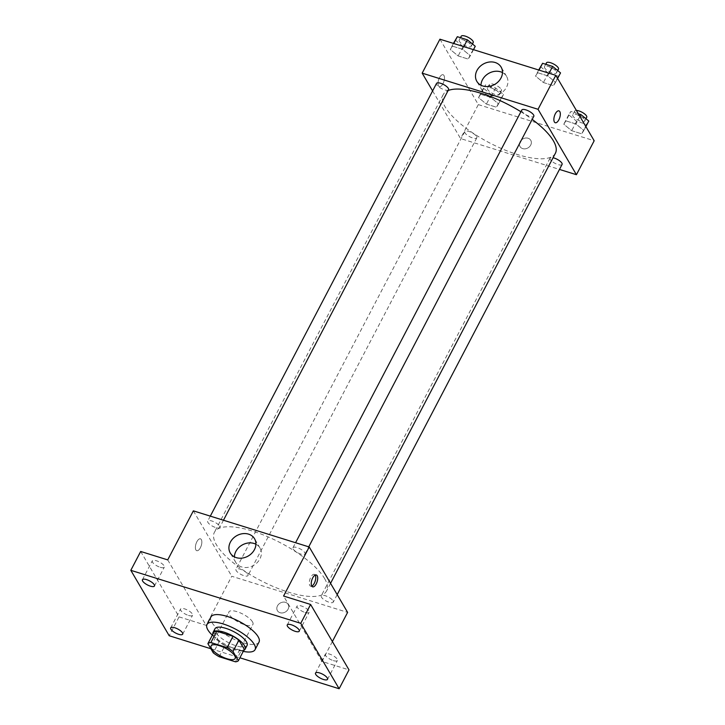 <?xml version="1.0" encoding="UTF-8"?>
<svg xmlns="http://www.w3.org/2000/svg" width="725" height="725" viewBox="0 0 725 725"><rect width="100%" height="100%" fill="white"/><g stroke="black" fill="none" stroke-linecap="round" stroke-linejoin="round"><path stroke-width="0.54" stroke-dasharray="3.62 2.72" d="M252.481 621.832A13.567 4.567 27.6 0 1 252.916 624.506A13.567 4.567 27.6 0 1 238.779 622.268A13.567 4.567 27.6 0 1 228.873 611.936A13.567 4.567 27.6 0 1 240.002 612.761A13.567 4.567 27.6 0 1 252.481 621.832M219.177 656.732L225.094 645.413L241.343 650.479L235.426 661.798M244.307 649.364A17.509 5.891 27.6 0 1 241.343 650.479M225.094 645.413A17.509 5.891 27.6 0 1 219.204 641.534L213.286 652.853M213.812 632.354L219.204 641.534M212.851 634.194A18.089 6.09 -152.4 0 0 234.175 649.582A18.089 6.09 -152.4 0 0 243.781 650.361M247.062 645.467A18.089 6.09 27.6 0 1 236.151 645.803A18.089 6.09 27.6 0 1 215.008 628.702M243.256 651.367A27.124 9.126 27.6 0 1 212.325 635.191M259.015 642.105A27.124 9.126 27.6 0 1 230.749 637.628A27.124 9.126 27.6 0 1 210.939 616.966M210.875 648.739L239.893 657.793M140.686 551.462L179.075 616.875L169.206 635.743M179.075 616.875L206.108 625.312L231.746 576.257L347.61 612.398M332.367 641.553L321.963 661.454L348.997 669.882M288.088 609.19A6.217 5.157 -30.4 0 0 288.133 604.387A6.217 5.157 -30.4 0 0 280.167 603.091A6.217 5.157 -30.4 0 0 277.412 610.686A6.217 5.157 -30.4 0 0 282.714 612.915A6.217 5.157 -30.4 0 0 288.088 609.19A6.217 5.157 -30.4 0 0 288.133 604.387A6.217 5.157 -30.4 0 0 280.167 603.091A6.217 5.157 -30.4 0 0 277.412 610.677A6.217 5.157 -30.4 0 0 282.714 612.915A6.217 5.157 -30.4 0 0 288.088 609.19M333.301 660.602A6.779 2.284 -152.4 0 0 337.388 660.475A6.779 2.284 -152.4 0 0 329.458 654.059A6.779 2.284 -152.4 0 0 325.371 654.195A6.779 2.284 -152.4 0 0 333.301 660.602M305.044 612.453A6.779 2.284 -152.4 0 0 309.131 612.326A6.779 2.284 -152.4 0 0 301.201 605.919A6.779 2.284 -152.4 0 0 297.114 606.046A6.779 2.284 -152.4 0 0 305.044 612.453M321.963 661.454L283.575 596.032M160.225 567.285A6.779 2.284 -152.4 0 0 164.312 567.149A6.779 2.284 -152.4 0 0 156.382 560.742A6.779 2.284 -152.4 0 0 152.295 560.869A6.779 2.284 -152.4 0 0 160.225 567.285M188.473 615.425A6.779 2.284 -152.4 0 0 192.569 615.298A6.779 2.284 -152.4 0 0 184.639 608.882A6.779 2.284 -152.4 0 0 180.543 609.018A6.779 2.284 -152.4 0 0 188.473 615.425M167.72 559.89L206.108 625.312M324.555 578.487A63.302 21.306 27.6 0 1 326.576 590.947A63.302 21.306 27.6 0 1 260.61 580.498A63.302 21.306 27.6 0 1 214.392 532.295A63.302 21.306 27.6 0 1 266.338 536.147A63.302 21.306 27.6 0 1 324.555 578.487M193.358 510.844L231.746 576.257M219.512 526.051A6.779 2.284 27.6 0 1 219.729 527.392A6.779 2.284 27.6 0 1 212.661 526.268A6.779 2.284 27.6 0 1 207.712 521.103A6.779 2.284 27.6 0 1 213.277 521.52A6.779 2.284 27.6 0 1 219.512 526.051M333.038 600.798A6.779 2.284 27.6 0 1 333.255 602.14A6.779 2.284 27.6 0 1 326.187 601.016A6.779 2.284 27.6 0 1 321.238 595.85A6.779 2.284 27.6 0 1 326.803 596.267A6.779 2.284 27.6 0 1 333.038 600.798M247.769 574.2A6.779 2.284 27.6 0 1 247.986 575.532A6.779 2.284 27.6 0 1 240.917 574.418A6.779 2.284 27.6 0 1 235.969 569.252A6.779 2.284 27.6 0 1 241.534 569.669A6.779 2.284 27.6 0 1 247.769 574.2M293.199 549.043A6.779 2.284 -152.4 0 0 299.434 553.574A6.779 2.284 -152.4 0 0 305.007 553.991A6.779 2.284 -152.4 0 0 300.05 548.825A6.779 2.284 -152.4 0 0 292.982 547.701A6.779 2.284 -152.4 0 0 293.199 549.043M195.904 549.949A6.217 2.773 107.3 0 0 196.765 550.701A6.217 2.773 107.3 0 0 201.26 545.59A6.217 2.773 107.3 0 0 200.462 538.829A6.217 2.773 107.3 0 0 196.366 542.817A6.217 2.773 107.3 0 0 195.904 549.949A6.217 2.773 107.3 0 0 196.765 550.701A6.217 2.773 107.3 0 0 201.269 545.59A6.217 2.773 107.3 0 0 200.472 538.829A6.217 2.773 107.3 0 0 196.366 542.817A6.217 2.773 107.3 0 0 195.904 549.949M311.777 586.117A6.217 2.773 -72.7 0 1 310.672 586.235A6.217 2.773 -72.7 0 1 309.874 579.465A6.217 2.773 -72.7 0 1 314.378 574.363A6.217 2.773 -72.7 0 1 315.221 575.079M255.907 544.23A14.074 11.673 149.6 0 1 260.021 548.082A14.074 11.673 149.6 0 1 259.903 558.957A14.074 11.673 149.6 0 1 247.751 567.394A14.074 11.673 149.6 0 1 235.734 562.328A14.074 11.673 149.6 0 1 234.383 556.863M555.395 153.256A63.302 21.306 27.6 0 1 489.429 142.807A63.302 21.306 27.6 0 1 443.211 94.603A63.302 21.306 27.6 0 1 448.113 90.534M520.903 111.741A63.302 21.306 27.6 0 1 532.204 119.398M521.801 110.019A6.779 2.284 -152.4 0 0 522.018 111.351A6.779 2.284 -152.4 0 0 528.253 115.882A6.779 2.284 -152.4 0 0 533.817 116.299M476.588 136.508A6.779 2.284 27.6 0 1 476.805 137.85A6.779 2.284 27.6 0 1 469.737 136.726A6.779 2.284 27.6 0 1 464.779 131.56A6.779 2.284 27.6 0 1 470.353 131.977A6.779 2.284 27.6 0 1 476.588 136.508M562.074 164.448A6.779 2.284 27.6 0 1 555.006 163.324A6.779 2.284 27.6 0 1 550.058 158.159A6.779 2.284 27.6 0 1 553.057 157.742M448.548 89.701A6.779 2.284 27.6 0 1 441.48 88.577A6.779 2.284 27.6 0 1 436.532 83.411M432.608 90.915L460.565 138.566L559.473 169.423M439.93 39.195L478.319 104.608L460.565 138.566M478.319 104.608L594.183 140.75M530.709 145.091A6.217 5.157 -30.4 0 0 530.763 140.288A6.217 5.157 -30.4 0 0 522.798 138.992A6.217 5.157 -30.4 0 0 520.043 146.577A6.217 5.157 -30.4 0 0 525.344 148.815A6.217 5.157 -30.4 0 0 530.709 145.091A6.217 5.157 -30.4 0 0 530.763 140.288A6.217 5.157 -30.4 0 0 522.788 138.983A6.217 5.157 -30.4 0 0 520.043 146.577A6.217 5.157 -30.4 0 0 525.344 148.815A6.217 5.157 -30.4 0 0 530.709 145.091M452.4 46.128L450.261 49.472L458.155 55.943L468.187 59.069L470.326 55.725L462.432 49.255L452.4 46.128L450.261 49.472L458.155 55.943L468.187 59.069L470.326 55.725L462.432 49.255L452.4 46.128L453.768 43.509M565.926 120.876L563.787 124.22L571.681 130.69L581.713 133.817L583.852 130.473L575.958 124.002L565.926 120.876L563.787 124.22L571.681 130.69L581.713 133.817L583.852 130.473L575.958 124.002L565.926 120.876L570.856 111.442L568.717 114.786L576.611 121.256L586.643 124.383L588.782 121.039M480.648 94.277L478.518 97.612L486.412 104.092L496.444 107.218L498.582 103.874L490.689 97.404L480.648 94.277L478.518 97.612L486.412 104.092L496.444 107.218L498.582 103.874L490.689 97.404L480.648 94.277L485.587 84.843L483.448 88.187L491.342 94.658L501.374 97.784L503.513 94.44L495.619 87.97L485.587 84.843M537.669 72.727L535.53 76.071L543.424 82.541L553.465 85.668L555.595 82.324L547.701 75.853L537.669 72.727L535.53 76.071L543.424 82.541L553.465 85.668L555.595 82.324L547.701 75.853L537.669 72.727L539.037 70.108M438.525 85.849A6.217 2.773 107.3 0 0 439.386 86.592A6.217 2.773 107.3 0 0 443.89 81.49A6.217 2.773 107.3 0 0 443.093 74.729A6.217 2.773 107.3 0 0 438.997 78.708A6.217 2.773 107.3 0 0 438.525 85.849A6.217 2.773 107.3 0 0 439.395 86.592A6.217 2.773 107.3 0 0 443.89 81.49A6.217 2.773 107.3 0 0 443.093 74.729A6.217 2.773 107.3 0 0 438.997 78.717A6.217 2.773 107.3 0 0 438.534 85.849M555.241 122.733L555.241 122.733A6.217 2.773 -72.7 0 1 554.444 115.973A6.217 2.773 -72.7 0 1 558.948 110.862A6.217 2.773 -72.7 0 1 558.948 110.871L558.948 110.871M502.479 72.582A14.074 11.673 149.6 0 1 506.594 76.433A14.074 11.673 149.6 0 1 506.476 87.308A14.074 11.673 149.6 0 1 494.323 95.745A14.074 11.673 149.6 0 1 482.306 90.679A14.074 11.673 149.6 0 1 480.956 85.215M540.46 66.637L548.363 73.107L558.395 76.234L560.534 72.899M556.293 71.576A6.779 2.284 27.6 0 1 556.51 72.908A6.779 2.284 27.6 0 1 549.441 71.784A6.779 2.284 27.6 0 1 544.484 66.618A6.779 2.284 27.6 0 1 550.048 67.035A6.779 2.284 27.6 0 1 556.293 71.576M538.702 69.999L535.53 76.071M548.363 73.107L543.424 82.541M558.395 76.234L553.465 85.668M557.625 78.454L555.595 82.324M549.07 73.234L547.701 75.853M558.477 69.138A6.779 2.284 27.6 0 1 551.408 68.014A6.779 2.284 27.6 0 1 546.46 62.848M455.191 40.038L463.085 46.509L473.117 49.635L475.256 46.291M471.014 44.968A6.779 2.284 27.6 0 1 471.232 46.309A6.779 2.284 27.6 0 1 464.163 45.186A6.779 2.284 27.6 0 1 459.215 40.02A6.779 2.284 27.6 0 1 464.779 40.437A6.779 2.284 27.6 0 1 471.014 44.968M453.433 43.4L450.261 49.472M463.085 46.509L458.155 55.943M473.117 49.635L468.187 59.069M473.498 49.662L470.326 55.725M463.801 46.636L462.432 49.255M473.207 42.53A6.779 2.284 27.6 0 1 466.139 41.416A6.779 2.284 27.6 0 1 461.191 36.25M578.351 113.78L570.856 111.442M584.54 119.716A6.779 2.284 27.6 0 1 584.758 121.057A6.779 2.284 27.6 0 1 577.689 119.933A6.779 2.284 27.6 0 1 572.741 114.767A6.779 2.284 27.6 0 1 578.305 115.184A6.779 2.284 27.6 0 1 584.54 119.716M568.717 114.786L563.787 124.22M576.611 121.256L571.681 130.69M586.643 124.383L581.713 133.817M585.882 126.603L583.852 130.473M579.909 116.435L575.958 124.002M586.733 117.278A6.779 2.284 27.6 0 1 579.665 116.163A6.779 2.284 27.6 0 1 574.717 110.998A6.779 2.284 27.6 0 1 576.375 110.408M499.271 93.117A6.779 2.284 27.6 0 1 499.489 94.458A6.779 2.284 27.6 0 1 492.42 93.335A6.779 2.284 27.6 0 1 487.472 88.169A6.779 2.284 27.6 0 1 493.036 88.586A6.779 2.284 27.6 0 1 499.271 93.117M483.448 88.187L478.518 97.612M491.342 94.658L486.412 104.092M501.374 97.784L496.444 107.218M503.513 94.44L498.582 103.874M495.619 87.97L490.689 97.404M501.247 89.347A6.779 2.284 27.6 0 1 501.464 90.679A6.779 2.284 27.6 0 1 494.396 89.565A6.779 2.284 27.6 0 1 489.438 84.399A6.779 2.284 27.6 0 1 495.003 84.807A6.779 2.284 27.6 0 1 501.247 89.347M235.163 658.463L252.916 624.506M211.12 645.893L228.873 611.936M182.7 634.167L192.569 615.298M170.683 627.877L180.543 609.018M327.528 679.343L337.388 660.475M315.511 673.054L325.371 654.195M299.271 631.194L309.131 612.326M287.254 624.914L297.114 606.046M154.452 586.018L164.312 567.149M142.426 579.737L152.295 560.869M310.672 586.235L312.62 586.842M314.378 574.363L316.327 574.97M260.021 548.082L254.557 538.766M235.734 562.328L230.269 553.012M443.211 94.603L214.392 532.295M330.555 583.344L326.576 590.947M305.007 553.991L308.741 546.831M292.982 547.701L295.583 542.726M464.779 131.56L235.969 569.252M476.805 137.85L247.986 575.532M550.058 158.159L321.238 595.85M337.179 594.636L333.255 602.14M210.313 516.127L207.712 521.103M223.472 520.233L219.729 527.392M506.594 76.433L501.129 67.117M482.306 90.679L476.842 81.363M545.717 64.262L544.484 66.618M557.715 70.588L556.51 72.908M460.447 37.664L459.215 40.02M472.446 43.989L471.232 46.309M574.717 110.998L572.741 114.767M585.972 118.737L584.758 121.057M489.438 84.399L487.472 88.169M501.464 90.679L499.489 94.458"/><path stroke-width="1.09" d="M234.728 655.79A13.567 4.567 27.6 0 1 235.163 658.463A13.567 4.567 27.6 0 1 221.025 656.225A13.567 4.567 27.6 0 1 211.12 645.893A13.567 4.567 27.6 0 1 222.249 646.718A13.567 4.567 27.6 0 1 234.728 655.79M227.115 647.624L210.857 642.558A17.509 5.891 27.6 0 0 207.894 643.673L213.286 652.853A17.509 5.891 27.6 0 0 219.177 656.732L235.426 661.798A17.509 5.891 27.6 0 0 238.389 660.683L232.997 651.503A17.509 5.891 27.6 0 0 227.115 647.624L233.033 636.305L216.775 631.23L210.857 642.558M238.389 660.683L244.307 649.364L238.915 640.184L232.997 651.503M207.894 643.673L213.812 632.354A17.509 5.891 27.6 0 1 216.775 631.23M233.033 636.305A17.509 5.891 27.6 0 1 238.915 640.184M243.781 650.361A18.089 6.09 -152.4 0 0 245.086 649.237A18.089 6.09 -152.4 0 0 231.882 635.463A18.089 6.09 -152.4 0 0 213.032 632.481A18.089 6.09 -152.4 0 0 212.851 634.194M213.032 632.481L215.008 628.702A18.089 6.09 27.6 0 1 229.843 629.808A18.089 6.09 27.6 0 1 246.482 641.906A18.089 6.09 27.6 0 1 247.062 645.467L245.086 649.237M212.325 635.191A27.124 9.126 27.6 0 1 206.988 624.515A27.124 9.126 27.6 0 1 229.254 626.164A27.124 9.126 27.6 0 1 254.203 644.317A27.124 9.126 27.6 0 1 255.073 649.654A27.124 9.126 27.6 0 1 243.256 651.367M206.988 624.515L210.939 616.966A27.124 9.126 27.6 0 1 233.196 618.615A27.124 9.126 27.6 0 1 258.145 636.768A27.124 9.126 27.6 0 1 259.015 642.105L255.073 649.654M146.523 579.601A6.779 2.284 27.6 0 1 154.452 586.018A6.779 2.284 27.6 0 1 147.383 584.903A6.779 2.284 27.6 0 1 142.426 579.737A6.779 2.284 27.6 0 1 146.523 579.601M291.341 624.778A6.779 2.284 27.6 0 1 299.271 631.194A6.779 2.284 27.6 0 1 292.202 630.07A6.779 2.284 27.6 0 1 287.254 624.914A6.779 2.284 27.6 0 1 291.341 624.778M319.598 672.927A6.779 2.284 27.6 0 1 327.528 679.343A6.779 2.284 27.6 0 1 320.459 678.219A6.779 2.284 27.6 0 1 315.511 673.054A6.779 2.284 27.6 0 1 319.598 672.927M174.77 627.75A6.779 2.284 27.6 0 1 182.7 634.167A6.779 2.284 27.6 0 1 175.64 633.043A6.779 2.284 27.6 0 1 170.683 627.877A6.779 2.284 27.6 0 1 174.77 627.75M239.893 657.793L339.137 688.75L300.748 623.328L130.817 570.321L169.206 635.743L210.875 648.739M332.367 641.553L347.61 612.398L309.222 546.985L283.575 596.032L310.608 604.469L348.997 669.882L339.137 688.75M310.608 604.469L300.748 623.328M309.222 546.985L193.358 510.844L167.72 559.89L140.686 551.462L130.817 570.321M254.439 549.641A14.074 11.673 149.6 0 1 242.286 558.078A14.074 11.673 149.6 0 1 230.269 553.012A14.074 11.673 149.6 0 1 236.504 535.82A14.074 11.673 149.6 0 1 254.557 538.766A14.074 11.673 149.6 0 1 254.439 549.641M317.188 575.713A6.217 2.773 -72.7 0 1 316.716 582.855A6.217 2.773 -72.7 0 1 312.62 586.842A6.217 2.773 -72.7 0 1 311.822 580.072A6.217 2.773 -72.7 0 1 316.327 574.97A6.217 2.773 -72.7 0 1 317.188 575.713M315.221 575.079A6.217 2.773 -72.7 0 1 315.239 575.106A6.217 2.773 -72.7 0 1 315.167 581.151A6.217 2.773 -72.7 0 1 311.777 586.117M234.383 556.863A14.074 11.673 149.6 0 1 241.969 545.137A14.074 11.673 149.6 0 1 255.907 544.23M532.204 119.398A63.302 21.306 27.6 0 1 553.374 140.795A63.302 21.306 27.6 0 1 555.395 153.256L330.555 583.344M448.113 90.534A63.302 21.306 27.6 0 1 520.903 111.741M308.741 546.831L533.817 116.299A6.779 2.284 -152.4 0 0 528.869 111.133A6.779 2.284 -152.4 0 0 521.801 110.019L295.583 542.726M553.057 157.742A6.779 2.284 27.6 0 1 561.857 163.107A6.779 2.284 27.6 0 1 562.074 164.448L337.179 594.636M210.313 516.127L436.532 83.411A6.779 2.284 27.6 0 1 442.096 83.828A6.779 2.284 27.6 0 1 448.331 88.368A6.779 2.284 27.6 0 1 448.548 89.701L223.472 520.233M559.473 169.423L576.429 174.707L538.041 109.294L422.177 73.153L432.608 90.915M422.177 73.153L439.93 39.195L555.794 75.337L594.183 140.75L576.429 174.707M555.794 75.337L538.041 109.294M501.011 77.992A14.074 11.673 149.6 0 1 488.849 86.429A14.074 11.673 149.6 0 1 476.842 81.363A14.074 11.673 149.6 0 1 483.077 64.181A14.074 11.673 149.6 0 1 501.129 67.117A14.074 11.673 149.6 0 1 501.011 77.992M558.948 110.871A6.217 2.773 -72.7 0 1 559.809 111.614A6.217 2.773 -72.7 0 1 559.347 118.746A6.217 2.773 -72.7 0 1 555.25 122.733A6.217 2.773 -72.7 0 1 554.444 115.973A6.217 2.773 -72.7 0 1 558.948 110.871A6.217 2.773 -72.7 0 1 559.809 111.614A6.217 2.773 -72.7 0 1 559.347 118.746A6.217 2.773 -72.7 0 1 555.241 122.733M480.956 85.215A14.074 11.673 149.6 0 1 488.541 73.488A14.074 11.673 149.6 0 1 502.479 72.582M557.625 78.454L560.534 72.899L552.631 66.419L542.599 63.293L538.702 69.999M552.631 66.419L549.07 73.234M542.599 63.293L539.037 70.108M545.717 64.262L546.46 62.848A6.779 2.284 27.6 0 1 552.024 63.265A6.779 2.284 27.6 0 1 558.259 67.797A6.779 2.284 27.6 0 1 558.477 69.138L557.715 70.588M473.498 49.662L475.256 46.291L467.362 39.821L457.33 36.694L453.433 43.4M467.362 39.821L463.801 46.636M457.33 36.694L453.768 43.509M460.447 37.664L461.191 36.25A6.779 2.284 27.6 0 1 466.755 36.667A6.779 2.284 27.6 0 1 472.99 41.198A6.779 2.284 27.6 0 1 473.207 42.53L472.446 43.989M585.882 126.603L588.782 121.039L580.888 114.568L578.351 113.78M580.888 114.568L579.909 116.435M576.375 110.408A6.779 2.284 27.6 0 1 586.516 115.946A6.779 2.284 27.6 0 1 586.733 117.278L585.972 118.737"/></g></svg>
